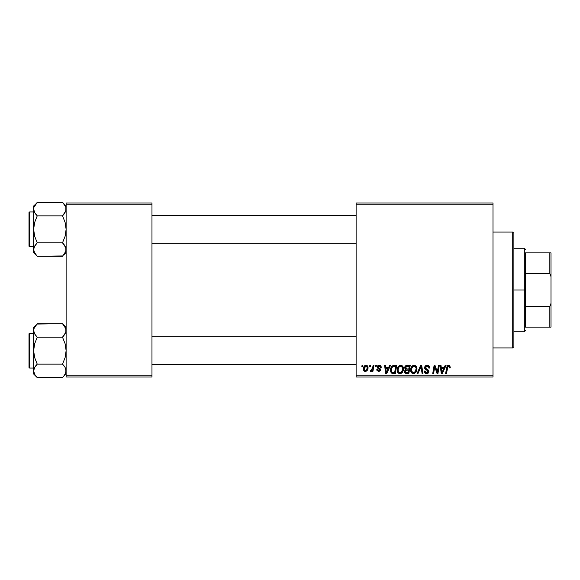 <?xml version="1.0" encoding="UTF-8"?>
<svg xmlns="http://www.w3.org/2000/svg" width="580" height="580" viewBox="0 0 580 580"><rect width="100%" height="100%" fill="white"/><g stroke="black" fill="none" stroke-linecap="round" stroke-linejoin="round"><path stroke-width="0.87" d="M356.12 203L493 203L493 204.16L356.12 204.16L356.12 375.84L493 375.84L493 203L356.12 203L356.12 204.16L356.12 203M397.14 370.011L397.619 367.633L399.141 365.755L401.302 365.364L402.955 366.698L403.462 368.496L403.223 370.7L401.295 373.302L399.787 373.622L398.446 373.143L397.474 371.889L397.14 370.011C397.083 372.07 398.018 373.274 399.946 373.629L402.361 372.396L403.47 368.808C403.477 366.806 402.549 365.639 400.678 365.291C398.308 365.857 397.126 367.43 397.14 370.011M389.586 365.4L388.593 367.611L389.586 365.4L390.507 365.4L386.729 373.52L385.7 373.52L384.591 365.4L385.439 365.4L385.707 367.611L388.593 367.611L385.707 367.611L385.439 365.4L384.591 365.4L385.7 373.52L386.729 373.52L390.507 365.4L389.586 365.4L390.507 365.4L386.729 373.52L385.7 373.52L384.591 365.4L385.439 365.4M448.217 365.335L449.884 365.784L450.218 367.829L449.37 367.93L448.935 366.313L447.876 366.546L446.491 373.52L445.636 373.52L447.195 366.009L448.63 365.291L446.643 367.568L445.636 373.52L446.491 373.52L447.47 367.771L448.579 366.241L449.449 367.227L449.37 367.93L450.218 367.829L450.29 367.082L450.218 367.829L449.37 367.93L449.406 366.864M424.669 367.684L425.415 365.937L427.482 365.306L429.149 366.031L429.729 368.046L428.881 368.14L428.613 366.85L427.59 366.277L426.286 366.415L425.539 367.307L425.785 368.38L428.75 370.7L428.736 372.338L427.888 373.324L426.14 373.592L424.618 372.607L424.241 371.091L425.089 371.012L425.336 372.048L426.336 372.657L427.612 372.403L428.04 371.519L427.721 370.794L425.184 369.235L424.669 367.684L428.04 371.519L426.641 372.679L425.089 371.012L424.241 371.272C424.35 372.751 425.14 373.534 426.612 373.629C428.018 373.578 428.779 372.86 428.881 371.468L427.931 369.692L425.727 368.314L425.51 367.604L427.155 366.241L428.671 366.944L428.881 368.14L429.729 368.046C429.751 366.299 428.917 365.385 427.213 365.291C425.669 365.364 424.821 366.161 424.669 367.684L424.676 367.437M417.984 373.52L417.078 373.52L420.623 365.4L421.703 365.4L422.943 373.52L422.095 373.52L421.029 366.56L417.984 373.52L417.078 373.52L417.984 373.52L421.029 366.56L422.095 373.52L422.943 373.52L421.703 365.4L420.623 365.4L421.703 365.4L422.943 373.52L422.095 373.52M410.64 370.011L411.118 367.633L412.641 365.755L414.801 365.364L416.454 366.698L416.955 368.496L416.723 370.7L414.794 373.302L413.286 373.622L411.945 373.143L410.974 371.889L410.64 370.011C410.582 372.07 411.517 373.274 413.446 373.629L415.853 372.396L416.969 368.808C416.976 366.806 416.048 365.639 414.178 365.291C411.807 365.857 410.625 367.43 410.64 370.011L410.691 369.206M361.833 366.56L362.029 365.4L362.87 365.4L362.696 366.56L361.833 366.56L362.696 366.56L362.87 365.4L362.029 365.4L362.87 365.4L362.696 366.56L361.833 366.56L362.029 365.4L361.833 366.56M406.964 365.4C405.507 365.589 404.731 366.43 404.63 367.923L405.007 366.56L406.036 365.596L410.22 365.4L408.849 373.52L405.775 373.426L404.775 372.657L404.586 370.946L405.645 369.569L404.63 367.923L405.645 369.569L404.521 371.548L405.645 373.382L408.849 373.52L410.22 365.4L406.964 365.4L410.22 365.4L408.849 373.52L406.203 373.498M445.164 365.4L444.164 367.611L445.164 365.4L446.078 365.4L442.308 373.52L441.271 373.52L440.162 365.4L441.01 365.4L441.286 367.611L444.164 367.611L441.286 367.611L441.01 365.4L440.162 365.4L441.271 373.52L442.308 373.52L446.078 365.4L445.164 365.4L446.078 365.4L442.308 373.52L441.271 373.52L440.162 365.4L441.01 365.4M437.603 370.352L438.473 365.4L437.603 370.352L438.473 365.4L439.321 365.4L437.936 373.52L437.045 373.52L434.724 366.632L433.593 373.52L432.738 373.52L434.108 365.4L435 365.4L437.342 372.28L437.603 370.352L437.342 372.28L435 365.4L434.108 365.4L432.738 373.52L433.593 373.52L434.724 366.632L437.045 373.52L437.936 373.52L439.321 365.4L438.473 365.4L439.321 365.4L437.936 373.52L437.045 373.52M381.22 367.292C381.161 366.009 380.487 365.342 379.204 365.291L380.531 365.69L381.154 366.698L381.22 367.401L380.371 367.51L379.487 366.067L378.073 366.741L378.312 367.546L380.204 368.829L380.357 370.402L378.885 371.403L377.094 370.671L376.79 369.619L377.631 369.511L378.638 370.671L379.632 369.946L379.494 369.286L377.45 367.851L377.565 365.98L379.204 365.291L377.21 367.002L377.638 368.075L379.639 369.859L378.747 370.671L377.631 369.511L376.79 369.619L378.711 371.41L380.48 369.728L378.051 366.937L379.161 366.031L380.371 367.51L381.22 367.292L380.364 367.234M393.167 365.545L396.72 365.4L395.35 373.52L392.051 373.332L390.688 371.664L390.826 368.148L391.638 366.618L393.015 365.596C391.29 366.589 390.449 368.126 390.5 370.2L392.29 373.411L395.35 373.52L396.72 365.4L394.313 365.4L396.72 365.4L395.35 373.52L392.413 373.447M366.031 365.291C364.226 365.748 363.348 366.966 363.399 368.945L364.639 365.813L366.248 365.306L367.546 366.016L367.901 368.923L366.582 371.062L364.508 371.214L363.399 368.945C363.356 370.373 364.015 371.193 365.364 371.41C367.227 370.961 368.119 369.707 368.039 367.647C368.032 366.255 367.365 365.473 366.031 365.291L367.067 365.581M369.634 366.56L369.83 365.4L370.671 365.4L370.497 366.56L369.634 366.56L370.497 366.56L370.671 365.4L369.83 365.4L370.671 365.4L370.497 366.56L369.634 366.56L369.83 365.4L369.634 366.56M372.577 368.169L373.085 365.4L373.94 365.4L372.94 371.309L372.084 371.309L372.302 370.083L371.396 371.258L370.359 371.2L370.692 370.272L371.939 369.902L372.65 367.763L370.359 371.2L370.932 371.41L372.302 370.083L372.084 371.309L372.94 371.309L373.94 365.4L373.085 365.4L373.94 365.4L372.94 371.309L372.084 371.309M375.325 366.56L375.521 365.4L376.369 365.4L376.188 366.56L375.325 366.56L376.188 366.56L376.369 365.4L375.521 365.4L376.369 365.4L376.188 366.56L375.325 366.56L375.521 365.4L375.325 366.56M356.12 377L493 377L493 204.16L356.12 204.16L356.12 377L356.12 375.84L493 375.84L493 377L356.12 377M66.12 203L151.96 203L151.96 204.16L66.12 204.16L66.12 375.84L151.96 375.84L151.96 203L66.12 203L66.12 204.16L66.12 203M66.12 377L151.96 377L151.96 204.16L66.12 204.16L66.12 377L66.12 375.84L151.96 375.84L151.96 377L66.12 377M406.768 373.52L405.645 373.382M404.775 372.65L404.579 372.128M405.398 369.438L404.869 368.909M404.673 367.445L404.797 367.002M405.63 365.842L406.036 365.603M406.058 365.589L406.486 365.451M406.123 366.647L409.204 366.35L408.74 369.09L406.95 369.09L405.471 367.952L405.587 367.329M405.485 367.713L407.203 366.357L405.732 367.046L405.543 368.438M407.022 366.364L407.414 366.35M405.964 372.498L406.703 372.57L405.369 371.512L405.652 372.309M405.724 370.489L408.581 370.04L408.153 372.57L406.703 372.57L408.153 372.57L408.581 370.04L405.833 370.373L405.572 372.215M405.471 367.952L405.964 368.923M405.79 368.808L408.74 369.09L409.204 366.35L406.486 366.48M407.624 366.35L406.79 366.393L407.624 366.35M407.203 370.04L406.486 370.098M406.21 372.548L406.703 372.57M416.599 366.981L416.955 368.496M416.723 370.7L416.244 371.838M411.278 372.454L410.974 371.896M410.778 371.287L410.669 370.656M410.691 369.185L410.749 368.815M410.966 368.01L410.843 368.394M411.742 366.582L412.293 366.009M413.402 365.407L413.779 365.32M416.135 372.012L416.375 371.591M415.432 371.454L413.968 372.614L415.635 371.106L416.121 368.764L415.193 371.773L413.243 372.664L414.287 372.498M411.633 368.822L411.727 371.432L413.475 372.679C412.112 372.411 411.452 371.555 411.481 370.098L411.546 370.816M411.495 369.779L411.481 370.098C411.43 368.075 412.315 366.792 414.12 366.241L412.721 366.828M416.099 368.322L415.498 366.894L414.12 366.241C415.461 366.495 416.135 367.336 416.121 368.764L416.099 368.314M412.924 366.661L411.67 368.692M412.257 367.379L411.829 368.213M421.225 368.155L421.145 367.626M421.029 366.56L420.863 366.973M420.623 365.4L417.078 373.52L420.623 365.4M427.482 365.306L428.25 365.443M429.454 366.524L429.671 367.27M429.729 368.046L428.881 368.14M428.888 367.88L428.548 366.763M427.721 366.306L428.381 366.611M427.59 366.277L427.155 366.241M425.517 367.452L425.727 368.314L425.517 367.452M426.597 368.938L426.039 368.59M426.916 369.105L427.931 369.692M428.75 370.707L428.866 371.178M428.852 371.903L428.533 372.73M427.482 373.505L427.047 373.6M426.126 373.592L425.691 373.476M424.422 372.215L424.248 371.504M424.241 371.272L425.089 371.012M425.532 372.28L426.032 372.577M426.336 372.657L426.895 372.664M427.982 371.896L427.373 370.562M427.01 370.344L426.271 369.953M424.756 368.416L424.69 368.053M424.77 366.937L425.539 365.828M424.85 366.719L425.067 366.328M425.814 365.639L426.249 365.443M449.449 367.227L449.37 367.93L448.942 366.313M447.629 367.038L446.491 373.52L445.636 373.52L446.643 367.568M446.991 366.371L447.202 366.009M450.29 367.082L448.804 365.298M449.471 365.473L449.884 365.784M447.615 365.596L447.195 366.009M447.47 367.771L447.542 367.357M441.692 370.606L441.402 368.561L443.7 368.561L441.909 372.628L443.7 368.561L441.402 368.561L441.822 371.62M441.75 371.033L441.8 371.432M441.822 371.613L441.873 372.121M435.312 368.706L435.45 369.105M435.036 367.821L435.261 368.539M434.724 366.632L434.826 367.031M434.42 368.764L433.593 373.52L432.738 373.52L434.108 365.4L435 365.4L436.87 370.627M437.197 371.722L437.342 372.28L437.385 371.795M380.321 366.966L379.885 366.241M379.596 366.096L378.754 366.082M378.073 366.741L378.312 367.546M378.059 366.836L379.037 368.01M378.051 366.937L378.269 367.502M380.052 368.648L380.371 369.141M380.48 369.728L380.415 370.236M380.168 370.743L379.059 371.388M376.92 370.344L376.826 369.982M376.79 369.619L377.631 369.511L377.892 370.308M377.921 370.337L378.305 370.598M378.472 370.649L379.045 370.635M378.638 370.671L379.639 369.859L379.494 369.293M378.747 370.671L379.552 369.38L377.638 368.075L377.21 367.002M379.617 370.025L378.675 368.757M379.552 369.38L378.856 368.858M377.355 366.321L377.826 365.719M379.603 365.32L380.451 365.632M386.12 370.606L385.83 368.561L388.129 368.561L386.331 372.628L388.129 368.561L385.83 368.561L386.295 372.121M386.178 371.033L386.229 371.432M391.834 373.223L391.435 372.933M390.862 372.128L390.688 371.664M390.637 368.815L390.739 368.43M390.739 368.409L391.094 367.502M394.001 366.379L395.705 366.35L394.654 372.57L392.624 372.505M391.986 372.2L394.654 372.57L395.705 366.35L392.653 366.864M392.08 372.28L391.34 370.25L391.978 372.193M391.37 369.627L391.891 367.843L391.34 370.25C391.29 367.858 392.385 366.56 394.617 366.35L394.204 366.364M392.392 367.104L391.971 367.684M401.599 365.458L402.288 365.871M403.31 367.568L403.434 368.177M403.223 370.7L403.39 369.931M400.642 373.542L400.12 373.622M398.446 373.143L398.967 373.44M397.786 372.454L397.474 371.896M397.278 371.272L397.177 370.656M397.191 369.185L397.257 368.793M399.903 365.407L400.476 365.298M402.389 370.489L402.629 368.764L401.693 371.773L399.975 372.679L400.795 372.498M398.134 368.822L398.228 371.432L399.975 372.679C398.612 372.411 397.952 371.555 397.989 370.098L398.047 370.816M398.757 367.379L397.989 370.098C397.938 368.075 398.815 366.792 400.62 366.241L400.012 366.35M401.309 366.379L400.62 366.241C401.969 366.495 402.636 367.336 402.629 368.764L402.6 368.314M401.933 371.454L400.932 372.425L402.426 370.359M400.301 366.277L399.221 366.828M399.432 366.661L398.329 368.213M402.52 369.967L402.266 367.256L400.461 366.248M368.01 367.212L367.814 366.458M367.901 368.923L367.778 369.351M367.72 369.525L366.502 371.113M364.668 371.287L364.269 371.062M363.435 368.242L363.537 367.705M363.972 366.618L364.566 365.871M364.16 366.328L364.494 365.937M364.639 365.813L365.378 365.4M365.117 370.635L364.247 368.713L365.77 366.067M364.414 367.756L364.566 367.343M366.698 369.779L367.183 367.452L366.43 366.118M365.639 370.649L366.422 370.178M367.169 368.213L367.191 367.735C367.27 369.228 366.676 370.207 365.4 370.671L365.516 370.663M366.981 369.126L367.096 368.677M364.349 368.024L364.494 370.113M366.306 366.067L364.791 366.886M366.85 366.458L366.024 366.031L367.183 367.445M372.055 370.519L371.795 370.888M371.758 370.932L371.178 371.367M370.359 371.2L370.932 371.41L370.359 371.2L370.692 370.272L371.309 370.431M372.237 369.358L372.425 368.8M373.085 365.4L372.65 367.763M406.413 369.054L406.95 369.09M413.475 372.679L413.968 372.614M416.012 369.967L416.121 368.764M414.562 366.299L413.961 366.248M411.72 368.517L411.517 369.46M393.791 366.408L393.385 366.488M392.348 367.147L391.891 367.843M391.638 368.409L391.464 369.01M402.52 367.88L402.368 367.452M513.3 347.348L512.72 347.927L512.72 232.073L513.3 232.652L512.72 232.073L493 232.073L512.72 232.073L512.72 347.927L513.88 346.767L513.88 233.232L513.3 232.652L513.88 233.232L513.88 346.767L512.72 347.927L493 347.927L512.72 347.927M513.3 232.652L512.72 232.073M65.852 328.679L65.859 332.195L62.509 337.19L65.112 333.921L62.509 337.19L37.251 337.19L34.655 333.935L33.64 330.448L33.901 332.209L33.901 328.708L37.251 323.712L62.509 323.712L65.852 328.679L65.112 326.975L66.12 330.448L65.859 332.195L62.509 337.19L65.112 343.737L66.12 350.668L65.112 357.613L62.509 364.146L65.105 367.401L66.12 370.888L65.112 374.346L62.509 377.623L37.251 377.623L34.655 374.368L33.64 370.888L33.64 374.013L37.251 377.623L34.655 374.368L33.64 370.888L34.648 367.423L37.251 364.146L62.509 364.146L37.251 364.146L34.648 367.415L37.251 364.146L34.648 357.599L33.64 350.668L34.648 343.723L37.251 337.19L62.509 337.19L65.112 343.737L66.12 350.668L65.112 357.613L62.509 364.146L65.105 367.401L66.12 370.888L65.859 369.141L65.859 372.628L63.931 376.058M62.509 323.712L66.12 327.323L62.509 323.712L36.91 324.06M29.696 368.068L29.696 333.268A0.696 0.696 0 0 0 29 333.964L29 367.372A0.696 0.696 0 0 0 29.696 368.068L33.64 368.068L29.696 368.068A0.696 0.696 0 0 1 29 367.372L29 333.964A0.696 0.696 0 0 1 29.696 333.268L29.696 368.068M33.64 333.268L29.696 333.268L33.64 333.268M34.271 368.155L34.648 367.415M35.8 325.315L33.64 327.323L33.64 374.013L37.251 377.623L62.85 377.275M65.852 372.657L65.525 373.542M33.908 328.679L35.83 325.279M34.227 333.079L33.64 330.448L33.901 328.708M65.852 332.217L65.489 333.181M63.959 325.315L65.468 327.664M33.64 327.323L33.901 369.141M34.285 333.21L35.8 335.581M37.251 337.19L34.648 343.723L33.901 347.144L33.901 354.177L34.648 357.599L37.251 364.146L34.655 367.401M66.12 374.013L63.959 376.021M356.12 336.842L151.96 336.842L356.12 336.842M151.96 243.158L356.12 243.158L151.96 243.158M65.489 211.845L66.12 209.112L65.859 207.357L65.859 210.874L62.509 215.854L65.112 212.585L62.509 215.854L37.251 215.854L34.655 212.599L33.64 209.112L33.901 210.874L33.901 207.372L37.251 202.376L62.509 202.376L65.533 206.48M62.509 202.376L66.12 205.987L62.509 202.376L36.91 202.725M33.908 251.321L33.64 249.552L33.64 252.677L37.251 256.287L34.655 253.032L33.64 249.552L34.648 246.087L37.251 242.81L62.509 242.81L65.852 247.783L65.859 251.292L62.509 256.287L37.251 256.287L34.234 252.206M29.696 246.732L29.696 211.932A0.696 0.696 0 0 0 29 212.628L29 246.036A0.696 0.696 0 0 0 29.696 246.732L33.64 246.732L29.696 246.732A0.696 0.696 0 0 1 29 246.036L29 212.628A0.696 0.696 0 0 1 29.696 211.932L29.696 246.732M33.64 211.932L29.696 211.932L33.64 211.932M66.12 249.646L65.859 247.79L65.859 251.292L63.931 254.721M65.308 246.442L66.12 249.552M34.271 246.819L37.251 242.81L34.648 246.079L37.251 242.81L34.648 236.263L33.64 229.332L34.648 222.387L37.251 215.854L62.509 215.854L65.112 222.401L66.12 229.332L65.112 236.277L62.509 242.81L37.251 242.81L34.648 236.263L33.64 229.332L33.64 252.677L37.251 256.287L62.85 255.939M65.859 251.299L65.525 252.206M33.908 207.343L34.234 206.458M63.959 203.979L65.468 206.328M35.8 203.979L33.64 205.987L33.908 247.783M33.64 205.987L33.64 209.112L33.901 207.372L35.83 203.942M33.64 209.018L34.648 212.585M33.64 209.105L33.64 229.332L34.648 222.387L37.251 215.854L34.655 212.599M62.509 242.81L63.959 244.419L62.509 242.81L65.112 236.277L66.12 229.332L65.112 222.401L62.509 215.854L65.859 210.859M65.475 246.79L63.959 244.419M66.12 252.677L63.959 254.685M62.509 337.19L63.959 335.581M34.234 333.101L33.908 332.217M37.251 377.623L35.8 376.021M34.234 373.542L33.908 372.657M62.509 364.146L63.959 365.755M65.525 368.235L65.852 369.119M37.251 364.146L35.8 365.755M65.468 373.672L65.083 374.404M29 365.748L29 367.053M29 334.283L29 335.588M34.292 327.664L34.677 326.931M34.292 206.328L34.677 205.595M62.509 215.854L63.959 214.245M37.251 215.854L35.8 214.245M34.234 211.765L33.908 210.881M65.525 206.458L65.852 207.343M37.251 256.287L35.8 254.685M65.525 246.899L65.852 247.783M37.251 242.81L35.8 244.419M65.468 252.336L65.083 253.069M29 244.412L29 245.717M29 212.947L29 214.252M525.48 252.88L525.48 273.557L525.48 252.88L549.84 252.88L525.48 252.88M525.48 290L525.48 273.557L525.48 306.443L525.48 290L524.32 290L525.48 290M513.88 248.24L524.32 248.24L524.32 290L524.32 248.24L525.48 249.4M513.88 290L524.32 290L513.88 290M525.48 327.12L525.48 306.443L525.48 327.12L551 327.12L551 303.325L549.84 306.443L525.48 306.443L549.84 306.443L549.84 327.12L549.84 306.443L551 303.325L551 327.12L525.48 327.12M513.88 331.76L524.32 331.76L524.32 290L524.32 331.76L525.48 330.6M551 252.88L549.84 252.88L549.84 273.557L551 276.675L551 303.325L551 252.88L551 276.675L549.84 273.557L549.84 252.88L551 252.88M525.48 273.557L549.84 273.557L525.48 273.557M151.96 364.588L356.12 364.588M151.96 336.748L356.12 336.748M356.12 215.412L151.96 215.412M356.12 243.252L151.96 243.252"/></g></svg>
